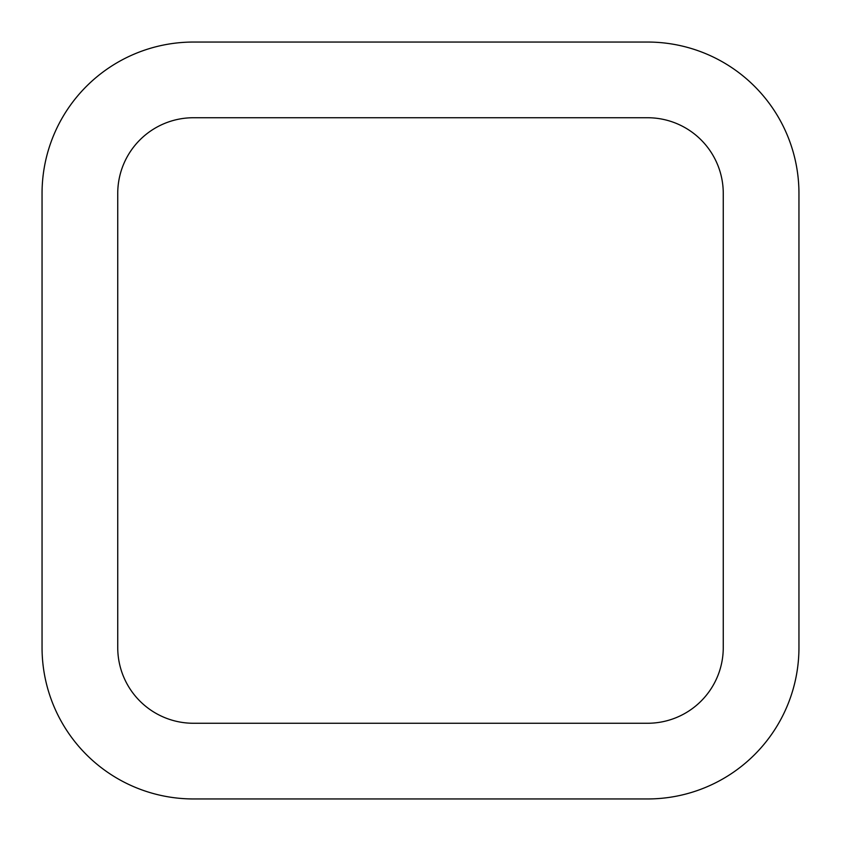 <?xml version="1.0" encoding="UTF-8"?>
<svg xmlns="http://www.w3.org/2000/svg" width="841" height="841" viewBox="0 0 841 841"><rect width="100%" height="100%" fill="white"/><g stroke="black" fill="none" stroke-linecap="round" stroke-linejoin="round"><path stroke-width="1.26" d="M193.43 42.05A151.38 151.38 0 0 0 42.05 193.43L42.05 647.57A151.38 151.38 0 0 0 193.43 798.95L647.57 798.95A151.38 151.38 0 0 0 798.95 647.57L798.95 193.43A151.38 151.38 0 0 0 647.57 42.05L193.43 42.05M193.43 117.74A75.69 75.69 0 0 0 117.74 193.43L117.74 647.57A75.69 75.69 0 0 0 193.43 723.26L647.57 723.26A75.69 75.69 0 0 0 723.26 647.57L723.26 193.43A75.69 75.69 0 0 0 647.57 117.74L193.43 117.74"/></g></svg>
